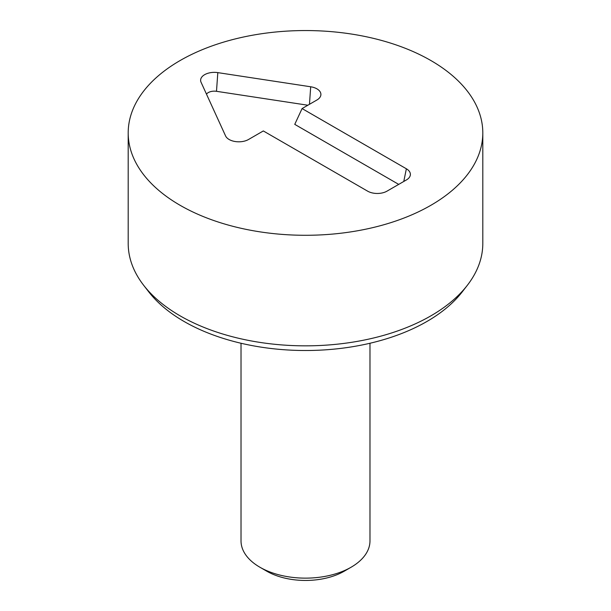 <?xml version="1.0" encoding="UTF-8"?>
<svg xmlns="http://www.w3.org/2000/svg" width="611" height="611" viewBox="0 0 611 611"><rect width="100%" height="100%" fill="white"/><g stroke="black" fill="none" stroke-linecap="round" stroke-linejoin="round"><path stroke-width="0.92" d="M263.326 130.945L248.509 139.499A13.702 7.912 180 0 1 235.25 141.538A13.702 7.912 180 0 1 225.574 135.925L201.072 82.294A13.702 7.912 180 0 1 200.866 81.775A13.702 7.912 180 0 1 217.814 72.625L310.701 86.777A13.702 7.912 180 0 1 320.66 95.919A13.702 7.912 180 0 1 316.895 100.013L302.078 108.567L406.368 168.781A13.702 7.912 180 0 1 410.134 175.876A13.702 7.912 180 0 1 406.368 179.97L386.992 191.151A13.702 7.912 180 0 1 367.616 191.151L263.326 130.945M398.716 184.385L294.754 124.361L302.078 108.567M307.868 105.229L216.493 91.314A8.516 4.919 0 0 0 206.48 94.14M241.024 343.26L241.024 540.911A64.476 37.225 0 0 0 259.912 567.237L266.747 571.186A54.807 31.642 0 0 0 344.253 571.186L351.088 567.237A64.476 37.225 0 0 0 369.976 540.911L369.976 343.26M259.912 567.237A64.476 37.225 0 0 0 351.088 567.237L344.253 571.186M143.638 285.261L148.74 291.844A171.722 99.142 0 0 0 184.071 321.47A171.722 99.142 0 0 0 462.26 291.844L467.362 285.261A177.305 102.365 180 0 1 180.123 315.856A177.305 102.365 180 0 1 143.638 285.261A177.305 102.365 180 0 1 128.195 243.468L128.195 132.915A177.305 102.365 180 0 1 305.5 30.55A177.305 102.365 180 0 1 482.805 132.915A177.305 102.365 180 0 1 373.352 227.491A177.305 102.365 180 0 1 180.123 205.304A177.305 102.365 180 0 1 128.195 132.915M482.805 132.915L482.805 243.468A177.305 102.365 180 0 1 467.362 285.261M406.368 168.781L403.772 181.467M310.701 86.777L309.464 104.305M217.814 72.625L216.493 91.314"/></g></svg>
